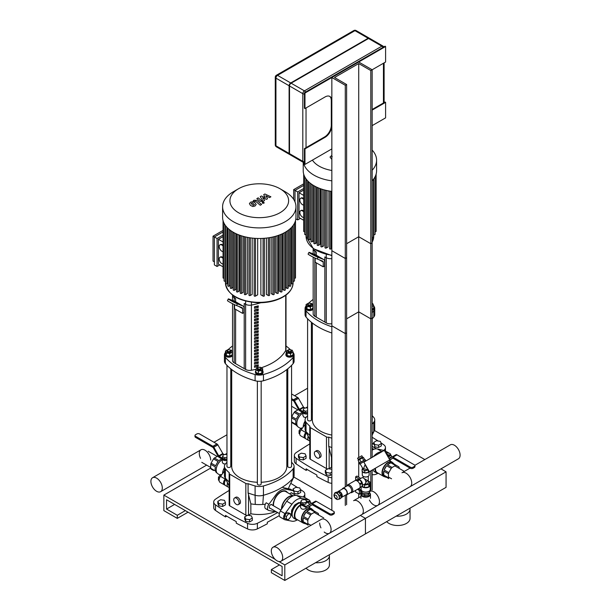 <?xml version="1.0" encoding="UTF-8"?>
<svg xmlns="http://www.w3.org/2000/svg" width="611" height="611" viewBox="0 0 611 611"><rect width="100%" height="100%" fill="white"/><g stroke="black" fill="none" stroke-linecap="round" stroke-linejoin="round"><path stroke-width="0.92" d="M386.687 521.626A12.35 7.133 0 0 0 400.579 525.315A12.35 7.133 0 0 0 410.042 518.38L410.042 509.07A12.35 7.133 0 0 0 409.95 508.199M396.18 516.15A12.35 7.133 0 0 0 410.042 509.07M293.822 477.038L331.842 498.981L293.822 477.038M278.899 561.524L284.802 564.931L365.439 518.38L365.439 533.899L446.068 487.349L446.068 471.829L365.439 518.38L360.322 515.432L365.439 518.38L365.439 533.899L284.802 580.45L271.368 572.69L271.368 569.589L282.114 575.791L282.114 566.481L166.543 499.76L166.543 509.07L177.297 515.279L177.297 518.38L163.855 510.62L163.855 495.101L275.118 559.34M446.068 471.829L440.959 468.874M424.836 459.571L374.459 430.48M312.343 409.378L311.396 409.928M287.781 423.56L286.826 424.11M306.058 568.177A12.35 7.133 0 0 0 319.95 571.865A12.35 7.133 0 0 0 329.413 564.931L329.413 555.62A12.35 7.133 0 0 0 329.321 554.75M315.551 562.7A12.35 7.133 0 0 0 329.413 555.62M231.714 455.928L230.767 456.478M210.734 468.041L163.855 495.101M284.802 564.931L284.802 580.45M279.426 564.931L271.368 569.589M174.609 504.411L166.543 509.07M185.362 510.62L177.297 515.279M188.051 512.171L177.297 518.38M381.058 442.929A250.334 144.532 0 0 1 383.7 444.732A7.599 4.392 180 0 1 385.465 447.542A7.599 4.392 180 0 1 383.662 450.376M378.156 441.02A250.334 144.532 0 0 0 372.152 437.27M309.785 443.892A428.028 247.119 0 0 0 296.182 452.598A7.599 4.392 180 0 0 294.342 455.462A7.599 4.392 180 0 0 296.106 458.273A250.334 144.532 0 0 0 328.176 476.786L328.176 482.377A250.334 144.532 180 0 1 316.872 476.588L316.872 475.037A250.334 144.532 180 0 1 306.119 468.836L306.119 470.386A250.334 144.532 180 0 1 296.106 463.856L296.106 458.273M331.842 477.749A7.599 4.392 180 0 1 328.176 476.786M294.342 455.462L294.342 461.045A7.599 4.392 0 0 0 296.106 463.856M328.176 482.377A7.599 4.392 0 0 0 331.842 483.332M307.425 469.63L306.119 470.386M300.421 489.48A250.334 144.532 0 0 1 303.071 491.282A7.599 4.392 180 0 1 304.828 494.093A7.599 4.392 180 0 1 303.033 496.926M297.526 487.57A250.334 144.532 0 0 0 290.737 483.347M229.148 490.442A428.028 247.119 0 0 0 215.546 499.149A7.599 4.392 180 0 0 213.713 502.013A7.599 4.392 180 0 0 215.477 504.823A250.334 144.532 0 0 0 247.547 523.337L247.547 528.927A250.334 144.532 180 0 1 236.236 523.146L236.236 521.595A250.334 144.532 180 0 1 225.49 515.386L225.49 516.937A250.334 144.532 180 0 1 215.477 510.406L215.477 504.823M247.547 528.927A7.599 4.392 0 0 0 257.368 528.882L257.368 523.299A7.599 4.392 180 0 1 247.547 523.337M257.368 523.299A428.028 247.119 0 0 0 277.646 512.56M213.713 502.013L213.713 507.596A7.599 4.392 0 0 0 215.477 510.406M279.258 515.684A428.028 247.119 180 0 1 267.305 522.245L267.305 523.795A428.028 247.119 180 0 1 257.368 528.882M226.796 516.18L225.49 516.937M319.744 456.31A3.803 2.192 60 0 1 318.957 458.051A3.803 2.192 60 0 1 315.154 455.859A3.803 2.192 60 0 1 315.154 451.468A3.803 2.192 60 0 1 318.087 452.484A3.803 2.192 60 0 1 319.744 456.31M315.154 451.468L316.498 450.689A3.803 2.192 60 0 1 319.431 451.712A3.803 2.192 60 0 1 321.088 455.531A3.803 2.192 60 0 1 320.301 457.272L318.957 458.051M310.335 459.258L310.335 427.601A1.902 1.1 180 0 1 309.785 426.829L309.785 458.487A1.902 1.1 0 0 0 310.335 459.258L326.465 468.568A1.902 1.1 0 0 0 327.786 468.889M328.657 468.774A1.902 1.1 0 0 0 329.153 468.568L331.483 467.224A28.511 16.459 0 0 0 331.842 467.285M310.335 427.601L326.465 436.911A1.902 1.1 180 0 0 328.726 437.102L328.726 446.412L331.483 457.295L331.483 467.224M328.726 437.102A64.613 37.309 0 0 0 331.842 438.209M372.152 424.042A64.613 37.309 0 0 0 373.772 422.254L373.772 431.565A64.613 37.309 180 0 1 372.152 433.352M372.214 415.709A64.613 37.309 0 0 1 373.772 417.435A9.501 5.484 180 0 1 374.742 419.841A9.501 5.484 180 0 1 373.772 422.254M312.343 411.47A64.613 37.309 0 0 0 311.396 412.219M307.593 415.709A64.613 37.309 0 0 0 306.035 417.435A9.501 5.484 180 0 0 305.065 419.841L305.065 429.159A9.501 5.484 0 0 0 305.439 430.671A9.501 5.484 0 0 0 306.035 431.565L306.035 422.254A9.501 5.484 180 0 1 305.065 419.841M309.785 426.829A1.902 1.1 180 0 1 310.014 426.302A64.613 37.309 180 0 1 306.035 422.254M309.785 435.399A64.613 37.309 180 0 1 306.035 431.565L309.785 439.645M331.842 447.519A64.613 37.309 180 0 1 328.787 446.435A64.613 37.309 180 0 1 328.726 446.412M372.152 435.047L373.772 431.565A9.501 5.484 0 0 0 374.367 430.671A9.501 5.484 0 0 0 374.742 429.159L374.742 419.841M239.115 502.861A3.803 2.192 60 0 1 238.328 504.602A3.803 2.192 60 0 1 234.525 502.41A3.803 2.192 60 0 1 234.525 498.018A3.803 2.192 60 0 1 237.458 499.034A3.803 2.192 60 0 1 239.115 502.861M234.525 498.018L235.869 497.247A3.803 2.192 60 0 1 238.802 498.263A3.803 2.192 60 0 1 240.459 502.089A3.803 2.192 60 0 1 239.672 503.831L238.328 504.602M229.705 505.809L229.705 474.159A1.902 1.1 180 0 1 229.148 473.38L229.148 505.037A1.902 1.1 0 0 0 229.705 505.809L245.836 515.119A1.902 1.1 0 0 0 247.157 515.44M248.028 515.325A1.902 1.1 0 0 0 248.524 515.119L250.854 513.775A28.511 16.459 0 0 0 275.095 511.743M229.705 474.159L245.836 483.469A1.902 1.1 180 0 0 248.089 483.652L248.089 492.962L250.854 503.846L250.854 513.775M248.089 483.652A64.613 37.309 0 0 0 255.1 485.951L255.1 495.261A9.501 5.484 0 0 0 263.44 495.261L263.44 485.951A9.501 5.484 180 0 1 255.1 485.951M263.44 485.951A64.613 37.309 0 0 0 293.143 468.805L293.143 478.115A64.613 37.309 180 0 1 263.44 495.261L262.753 504.457A28.511 16.459 180 0 1 255.253 504.419A28.511 16.459 180 0 1 250.854 503.846M291.577 462.26A64.613 37.309 0 0 1 293.143 463.986A9.501 5.484 180 0 1 294.105 466.399A9.501 5.484 180 0 1 293.143 468.805M287.781 458.769A64.613 37.309 0 0 0 286.826 458.021M231.714 458.021A64.613 37.309 0 0 0 230.767 458.769M226.964 462.26A64.613 37.309 0 0 0 225.398 463.986A9.501 5.484 180 0 0 224.436 466.399L224.436 475.709A9.501 5.484 0 0 0 224.802 477.222A9.501 5.484 0 0 0 225.398 478.115L225.398 468.805A9.501 5.484 180 0 1 224.436 466.399M229.148 473.38A1.902 1.1 180 0 1 229.385 472.853A64.613 37.309 180 0 1 225.398 468.805M229.148 481.957A64.613 37.309 180 0 1 225.398 478.115L228.911 485.692L224.802 477.222M265.357 504.197A28.511 16.459 180 0 1 262.753 504.457M255.253 504.419L255.1 495.261A64.613 37.309 180 0 1 248.158 492.985A64.613 37.309 180 0 1 248.089 492.962M288.3 488.701L293.143 478.115A9.501 5.484 0 0 0 293.738 477.222A9.501 5.484 0 0 0 294.105 475.709L294.105 466.399M313.168 308.99A3.803 2.192 180 0 1 309.006 310.602A3.803 2.192 180 0 1 305.691 308.425L305.691 307.654A3.803 2.192 180 0 1 306.103 306.661M308.303 303.568A1.902 1.1 0 0 0 308.15 303.652A1.902 1.1 0 0 0 307.593 304.423A1.902 1.1 0 0 0 309.494 305.523A1.902 1.1 0 0 0 311.396 304.423A1.902 1.1 0 0 0 310.839 303.652L310.571 303.491A1.52 0.878 180 0 1 310.571 304.736A1.52 0.878 180 0 1 308.418 304.736A1.52 0.878 180 0 1 308.418 303.491A1.52 0.878 180 0 1 310.571 303.491L310.839 303.652A1.902 1.1 0 0 0 310.686 303.568M311.396 304.423L311.396 305.042A1.902 1.1 180 0 1 309.494 306.142A1.902 1.1 180 0 1 307.593 305.042L307.593 304.423M310.205 303.339L311.977 303.614L312.885 305.569L312.885 308.173L310.403 309.609L307.012 309.082L306.103 307.127L306.103 304.522L308.586 303.087L309.556 303.239M312.885 305.569L310.403 307.005L307.012 306.478L306.103 304.522M310.403 309.609L310.403 307.005M307.012 309.082L307.012 306.478M312.885 306.661A3.803 2.192 180 0 1 313.168 307.096M313.168 308.211A3.803 2.192 180 0 1 309.006 309.83A3.803 2.192 180 0 1 305.691 307.654M307.593 318.774L307.593 419.841A1.902 1.1 0 0 0 308.15 420.62A1.902 1.1 0 0 0 310.22 420.857A1.902 1.1 0 0 0 311.396 419.841L311.396 322.257M372.152 304.69A1.902 1.1 0 0 0 372.214 304.423A1.902 1.1 0 0 0 372.152 304.163M372.214 304.423L372.214 305.042A1.902 1.1 180 0 1 372.152 305.309M372.152 309.067L373.703 308.173L373.703 305.569L372.152 306.462M372.152 303.514L372.794 303.614L373.703 305.569M373.703 306.661A3.803 2.192 180 0 1 374.115 307.654L374.115 308.425A3.803 2.192 180 0 1 372.152 310.35M374.115 307.654A3.803 2.192 180 0 1 372.152 309.571M372.152 420.108A1.902 1.1 0 0 0 372.214 419.841L372.214 318.774M331.842 435.055A27.556 15.909 180 0 1 320.416 431.091A27.556 15.909 180 0 1 312.343 419.841L312.343 323.013M262.661 370.77A3.803 2.192 180 0 1 263.074 371.763L263.074 372.534A3.803 2.192 180 0 1 259.27 374.734A3.803 2.192 180 0 1 255.467 372.534L255.467 371.763A3.803 2.192 180 0 1 255.879 370.77M258.079 367.677A1.902 1.1 0 0 0 257.926 367.753L258.193 367.601A1.52 0.878 180 0 1 260.347 367.601A1.52 0.878 180 0 1 260.347 368.845A1.52 0.878 180 0 1 258.193 368.845A1.52 0.878 180 0 1 258.193 367.601L257.926 367.753A1.902 1.1 0 0 0 257.368 368.532A1.902 1.1 0 0 0 259.27 369.632A1.902 1.1 0 0 0 261.172 368.532A1.902 1.1 0 0 0 260.614 367.753A1.902 1.1 0 0 0 260.469 367.677M261.172 368.532L261.172 369.151A1.902 1.1 180 0 1 259.27 370.251A1.902 1.1 180 0 1 257.368 369.151L257.368 368.532M259.209 367.348L260.179 367.196L262.661 368.632L262.661 371.236L261.752 373.191L258.361 373.718L258.361 371.114L255.879 369.678L256.788 367.723L258.568 367.448M258.361 373.718L255.879 372.282L255.879 369.678M262.661 368.632L261.752 370.587L258.361 371.114M261.752 373.191L261.752 370.587M263.074 371.763A3.803 2.192 180 0 1 259.27 373.955A3.803 2.192 180 0 1 255.467 371.763M257.368 381.188L257.368 483.95A1.902 1.1 0 0 0 257.926 484.729A1.902 1.1 0 0 0 259.996 484.966A1.902 1.1 0 0 0 261.172 483.95L261.172 381.188M232.539 355.541A3.803 2.192 180 0 1 228.377 357.16A3.803 2.192 180 0 1 225.062 354.983L225.062 354.204A3.803 2.192 180 0 1 225.474 353.211M227.666 350.126A1.902 1.1 0 0 0 227.521 350.202A1.902 1.1 0 0 0 226.964 350.974A1.902 1.1 0 0 0 228.865 352.073A1.902 1.1 0 0 0 230.767 350.974A1.902 1.1 0 0 0 230.21 350.202L229.942 350.042A1.52 0.878 180 0 1 229.942 351.287A1.52 0.878 180 0 1 227.788 351.287A1.52 0.878 180 0 1 227.788 350.042A1.52 0.878 180 0 1 229.942 350.042L230.21 350.202A1.902 1.1 0 0 0 230.057 350.126M230.767 350.974L230.767 351.6A1.902 1.1 180 0 1 228.865 352.692A1.902 1.1 180 0 1 226.964 351.6L226.964 350.974M229.568 349.889L231.348 350.164L232.256 352.119L232.256 354.731L229.774 356.16L226.383 355.64L225.474 353.677L225.474 351.073L227.956 349.637L228.926 349.79M232.256 352.119L229.774 353.555L226.383 353.028L225.474 351.073M229.774 356.16L229.774 353.555M226.383 355.64L226.383 353.028M232.256 353.211A3.803 2.192 180 0 1 232.539 353.647M232.539 354.762A3.803 2.192 180 0 1 228.377 356.381A3.803 2.192 180 0 1 225.062 354.204M226.964 365.325L226.964 466.399A1.902 1.1 0 0 0 227.521 467.171A1.902 1.1 0 0 0 229.591 467.407A1.902 1.1 0 0 0 230.767 466.399L230.767 368.815M288.606 351.287A1.52 0.878 180 0 1 288.606 350.042A1.52 0.878 180 0 1 290.752 350.042A1.52 0.878 180 0 1 290.752 351.287A1.52 0.878 180 0 1 288.606 351.287M288.484 350.126A1.902 1.1 0 0 0 288.339 350.202A1.902 1.1 0 0 0 287.781 350.974A1.902 1.1 0 0 0 288.339 351.753A1.902 1.1 0 0 0 290.408 351.989A1.902 1.1 0 0 0 291.577 350.974A1.902 1.1 0 0 0 291.027 350.202A1.902 1.1 0 0 0 290.874 350.126M291.577 350.974L291.577 351.6A1.902 1.1 180 0 1 290.408 352.608A1.902 1.1 180 0 1 288.339 352.371A1.902 1.1 180 0 1 287.781 351.6L287.781 350.974M290.592 353.555L290.592 356.16L293.074 354.731L293.074 352.119L290.592 353.555L287.193 353.028L286.284 351.073L288.774 349.637L289.736 349.79M290.592 356.16L287.193 355.64L287.193 353.028M287.193 355.64L286.284 353.677L286.284 351.073M290.385 349.889L292.165 350.164L293.074 352.119M293.074 353.211A3.803 2.192 180 0 1 293.479 354.204L293.479 354.983A3.803 2.192 180 0 1 291.134 357.007A3.803 2.192 180 0 1 286.994 356.534A3.803 2.192 180 0 1 285.879 354.983L285.879 354.204A3.803 2.192 180 0 1 286.284 353.211M293.479 354.204A3.803 2.192 180 0 1 291.134 356.228A3.803 2.192 180 0 1 286.994 355.755A3.803 2.192 180 0 1 285.879 354.204M287.781 368.815L287.781 466.399A1.902 1.1 0 0 0 288.339 467.171A1.902 1.1 0 0 0 290.408 467.407A1.902 1.1 0 0 0 291.577 466.399L291.577 365.325M257.368 482.27A27.556 15.909 180 0 1 239.787 477.649A27.556 15.909 180 0 1 231.714 466.399L231.714 369.563M286.826 369.563L286.826 466.399A27.556 15.909 180 0 1 261.172 482.27M326.259 254.527L326.259 257.727L324.853 256.91L324.853 322.081L324.853 256.91L326.259 257.727A5.705 3.292 0 0 0 331.842 258.568A5.705 3.292 0 0 1 326.259 257.727L326.259 322.898A5.705 3.292 0 0 0 331.842 323.738M314.841 249.7L314.841 251.129A5.705 3.292 0 0 1 313.168 248.799L313.168 248.532A5.705 3.292 0 0 0 313.168 248.799A5.705 3.292 0 0 0 314.841 251.129L316.254 251.946L316.254 255.207L316.254 251.946L314.841 251.129L314.841 254.543M313.168 257.124L313.168 313.978A5.705 3.292 0 0 0 314.841 316.307L316.254 317.117L316.254 262.806L316.254 317.117L326.259 322.898M305.065 308.425L305.065 314.634A9.501 5.484 0 0 0 306.035 317.04L306.035 310.839A9.501 5.484 180 0 1 305.065 308.425A9.501 5.484 180 0 1 306.035 306.019A64.613 37.309 0 0 1 306.103 305.935M331.842 332.995A64.613 37.309 180 0 1 306.035 317.04M306.035 310.839A64.613 37.309 0 0 0 331.842 326.786M373.772 317.04A9.501 5.484 0 0 0 374.742 314.634L374.742 308.425A9.501 5.484 180 0 1 373.772 310.839L373.772 317.04A64.613 37.309 180 0 1 372.152 318.835M372.152 312.626A64.613 37.309 0 0 0 373.772 310.839M373.703 305.935A64.613 37.309 0 0 1 373.772 306.019A9.501 5.484 180 0 1 374.742 308.425M313.168 299.428A64.613 37.309 0 0 0 308.769 303.117M318.621 257.147L311.495 253.68L318.621 257.147M322.761 261.172L317.201 258.995L318.064 257.307L323.624 259.484A3.803 2.192 -60 0 1 323.792 259.568A3.803 2.192 -60 0 1 324.586 261.302L324.586 266.068L323.242 266.839L323.242 262.081A1.902 1.1 120 0 0 322.845 261.21A1.902 1.1 120 0 0 322.761 261.172M318.064 257.307A5.705 0.405 -152.9 0 1 312.313 254.535A5.705 0.405 -152.9 0 1 308.952 252.381L308.089 254.069A5.705 0.405 27.1 0 0 311.45 256.223A5.705 0.405 27.1 0 0 317.201 258.995M308.952 252.381A5.705 0.405 -152.9 0 1 309.998 252.649L315.559 254.825L323.624 259.484M315.177 258.102L315.177 262.188L323.242 266.839M245.63 301.078L245.63 304.278L244.217 303.461L244.217 368.639L244.217 303.461L245.63 304.278A5.705 3.292 0 0 0 251.411 305.08A53.21 30.726 0 0 0 260.805 302.735A53.21 30.726 0 0 1 251.411 305.08L251.411 370.258A53.21 30.726 0 0 0 256.078 369.243M232.554 295.098A5.705 3.292 0 0 0 232.539 295.357A5.705 3.292 0 0 0 234.212 297.679L235.617 298.496L235.617 301.758L235.617 298.496L234.212 297.679L234.212 301.101M232.539 303.675L232.539 360.528A5.705 3.292 0 0 0 234.212 362.858L235.617 363.667L235.617 309.357L235.617 363.667L245.63 369.449A5.705 3.292 0 0 0 251.411 370.258M224.436 354.983L224.436 361.185A9.501 5.484 0 0 0 225.398 363.598L225.398 357.389A9.501 5.484 180 0 1 224.436 354.983A9.501 5.484 180 0 1 225.398 352.57A64.613 37.309 0 0 1 225.474 352.486M225.398 357.389A64.613 37.309 0 0 0 255.1 374.535L255.1 380.745A64.613 37.309 180 0 1 225.398 363.598M293.143 363.598A9.501 5.484 0 0 0 294.105 361.185L294.105 354.983A9.501 5.484 180 0 1 293.143 357.389L293.143 363.598A64.613 37.309 180 0 1 263.44 380.745L263.44 374.535A9.501 5.484 180 0 1 255.1 374.535M255.1 380.745A9.501 5.484 0 0 0 263.44 380.745M263.44 374.535A64.613 37.309 0 0 0 293.143 357.389M293.074 352.486A64.613 37.309 0 0 1 293.143 352.57A9.501 5.484 180 0 1 294.105 354.983M290.676 349.935A64.613 37.309 0 0 0 286.001 345.979M232.539 345.979A64.613 37.309 0 0 0 228.14 349.668M237.985 303.698L230.859 300.23L237.985 303.698M242.124 307.723L236.564 305.546L237.427 303.858L242.995 306.035A3.803 2.192 -60 0 1 243.163 306.119A3.803 2.192 -60 0 1 243.949 307.86L243.949 312.618L242.605 313.39L242.605 308.631A1.902 1.1 120 0 0 242.216 307.761A1.902 1.1 120 0 0 242.124 307.723M237.427 303.858A5.705 0.405 -152.9 0 1 231.684 301.086A5.705 0.405 -152.9 0 1 228.323 298.932L227.46 300.62A5.705 0.405 27.1 0 0 230.821 302.773A5.705 0.405 27.1 0 0 236.564 305.546M228.323 298.932A5.705 0.405 -152.9 0 1 229.369 299.199L234.93 301.376L242.995 306.035M234.548 304.66L234.548 308.738L242.605 313.39M232.539 295.082L232.539 295.357A5.705 3.292 0 0 0 234.212 297.679L234.212 296.251M254.52 367.287L254.52 365.737A53.21 30.726 0 0 0 258.254 364.79L258.254 366.34A53.21 30.726 180 0 1 254.52 367.287M254.52 366.104A51.316 29.626 0 0 0 256.834 365.523L256.834 365.172M256.834 365.523L258.254 366.34M254.52 364.187L254.52 362.629A53.21 30.726 0 0 0 258.254 361.689L258.254 363.24A53.21 30.726 180 0 1 254.52 364.187M254.52 363.003A51.316 29.626 0 0 0 256.834 362.415L256.834 362.071M256.834 362.415L258.254 363.24M254.52 361.078L254.52 359.528A53.21 30.726 0 0 0 258.254 358.581L258.254 360.139A53.21 30.726 180 0 1 254.52 361.078M254.52 359.902A51.316 29.626 0 0 0 256.834 359.314L256.834 358.97M256.834 359.314L258.254 360.139M254.52 357.977L254.52 356.427A53.21 30.726 0 0 0 258.254 355.48L258.254 357.03A53.21 30.726 180 0 1 254.52 357.977M254.52 356.793A51.316 29.626 0 0 0 256.834 356.213L256.834 355.862M256.834 356.213L258.254 357.03M254.52 354.876L254.52 353.318A53.21 30.726 0 0 0 258.254 352.379L258.254 353.929A53.21 30.726 180 0 1 254.52 354.876M254.52 353.693A51.316 29.626 0 0 0 256.834 353.105L256.834 352.761M256.834 353.105L258.254 353.929M254.52 351.768L254.52 350.218A53.21 30.726 0 0 0 258.254 349.271L258.254 350.829A53.21 30.726 180 0 1 254.52 351.768M254.52 350.584A51.316 29.626 0 0 0 256.834 350.004L256.834 349.66M256.834 350.004L258.254 350.829M254.52 348.667L254.52 347.117A53.21 30.726 0 0 0 258.254 346.17L258.254 347.72A53.21 30.726 180 0 1 254.52 348.667M254.52 347.483A51.316 29.626 0 0 0 256.834 346.895L256.834 346.552M256.834 346.895L258.254 347.72M254.52 345.566L254.52 344.008A53.21 30.726 0 0 0 258.254 343.069L258.254 344.619A53.21 30.726 180 0 1 254.52 345.566M254.52 344.383A51.316 29.626 0 0 0 256.834 343.794L256.834 343.451M256.834 343.794L258.254 344.619M254.52 342.458L254.52 340.907A53.21 30.726 0 0 0 258.254 339.96L258.254 341.518A53.21 30.726 180 0 1 254.52 342.458M254.52 341.274A51.316 29.626 0 0 0 256.834 340.694L256.834 340.35M256.834 340.694L258.254 341.518M254.52 339.357L254.52 337.807A53.21 30.726 0 0 0 258.254 336.86L258.254 338.41A53.21 30.726 180 0 1 254.52 339.357M254.52 338.173A51.316 29.626 0 0 0 256.834 337.585L256.834 337.241M256.834 337.585L258.254 338.41M254.52 336.249L254.52 334.698A53.21 30.726 0 0 0 258.254 333.759L258.254 335.309A53.21 30.726 180 0 1 254.52 336.249M254.52 335.072A51.316 29.626 0 0 0 256.834 334.484L256.834 334.141M256.834 334.484L258.254 335.309M254.52 333.148L254.52 331.597A53.21 30.726 0 0 0 258.254 330.65L258.254 332.201A53.21 30.726 180 0 1 254.52 333.148M254.52 331.964A51.316 29.626 0 0 0 256.834 331.383L256.834 331.04M256.834 331.383L258.254 332.201M254.52 330.047L254.52 328.497A53.21 30.726 0 0 0 258.254 327.549L258.254 329.1A53.21 30.726 180 0 1 254.52 330.047M254.52 328.863A51.316 29.626 0 0 0 256.834 328.275L256.834 327.931M256.834 328.275L258.254 329.1M254.52 326.938L254.52 325.388A53.21 30.726 0 0 0 258.254 324.449L258.254 325.999A53.21 30.726 180 0 1 254.52 326.938M254.52 325.762A51.316 29.626 0 0 0 256.834 325.174L256.834 324.831M256.834 325.174L258.254 325.999M254.52 323.838L254.52 322.287A53.21 30.726 0 0 0 258.254 321.34L258.254 322.891A53.21 30.726 180 0 1 254.52 323.838M254.52 322.654A51.316 29.626 0 0 0 256.834 322.073L256.834 321.722M256.834 322.073L258.254 322.891M254.52 320.737L254.52 319.186A53.21 30.726 0 0 0 258.254 318.239L258.254 319.79A53.21 30.726 180 0 1 254.52 320.737M254.52 319.553A51.316 29.626 0 0 0 256.834 318.965L256.834 318.621M256.834 318.965L258.254 319.79M254.52 317.628L254.52 316.078A53.21 30.726 0 0 0 258.254 315.139L258.254 316.689A53.21 30.726 180 0 1 254.52 317.628M254.52 316.452A51.316 29.626 0 0 0 256.834 315.864L256.834 315.52M256.834 315.864L258.254 316.689M254.52 314.528L254.52 312.977A53.21 30.726 0 0 0 258.254 312.03L258.254 313.58A53.21 30.726 180 0 1 254.52 314.528M254.52 313.344A51.316 29.626 0 0 0 256.834 312.763L256.834 312.412M256.834 312.763L258.254 313.58M254.52 311.427L254.52 309.869A53.21 30.726 0 0 0 258.254 308.929L258.254 310.48A53.21 30.726 180 0 1 254.52 311.427M254.52 310.243A51.316 29.626 0 0 0 256.834 309.655L256.834 309.311M256.834 309.655L258.254 310.48M254.52 308.318L254.52 306.768A53.21 30.726 0 0 0 258.254 305.821L258.254 307.379A53.21 30.726 180 0 1 254.52 308.318M254.52 307.142A51.316 29.626 0 0 0 256.834 306.554L256.834 306.21M256.834 306.554L258.254 307.379M245.63 369.449L245.63 304.278A5.705 3.292 0 0 0 251.411 305.08L251.411 302.216M261.195 367.784A53.21 30.726 0 0 0 285.727 350.439A5.705 3.292 0 0 0 286.001 349.431L286.001 295.082M303.675 205.059A3.803 2.192 60 0 1 300.329 202.104A3.803 2.192 60 0 1 300.627 198.3A3.803 2.192 60 0 1 303.675 199.446M300.627 198.3L301.17 197.987A3.803 2.192 60 0 1 303.675 198.606M303.675 217.485A3.803 2.192 60 0 1 300.329 214.537A3.803 2.192 60 0 1 300.627 210.726A3.803 2.192 60 0 1 303.675 211.872M300.627 210.726L301.17 210.421A3.803 2.192 60 0 1 303.675 211.039M295.006 201.943L295.006 190.411L297.694 191.961L297.694 219.922L295.854 218.86M303.675 195.413L299.039 192.74L299.039 217.592L303.675 220.273M293.662 199.362L293.662 189.631L295.006 190.411L303.675 185.4M299.039 192.74L303.675 190.059M293.662 189.631L303.675 183.85M303.675 188.509L297.694 191.961M297.694 219.922L300.383 218.371M327.992 190.785L327.992 247.043L326.305 248.013A0.764 0.435 180 0 1 325.006 247.707L325.006 190.105M323.723 189.761L323.723 245.912L322.18 246.798A0.764 0.435 180 0 1 320.882 246.493L320.882 188.86M319.912 188.509L319.912 244.515L318.484 245.339A0.764 0.435 180 0 1 317.185 245.034L317.185 187.378M316.529 187.073L316.529 242.88L315.177 243.659A0.764 0.435 0 0 1 313.878 243.346L313.878 185.683M313.55 185.484L313.55 241.001L312.259 241.75A0.764 0.435 0 0 1 310.961 241.437L310.961 183.766M331.842 248.41L330.902 248.952A0.764 0.435 180 0 1 329.612 248.639L329.612 191.083M376.124 174.082L376.124 231.264A0.764 0.435 180 0 1 375.093 231.676M375.093 176.724L375.093 234.265A0.764 0.435 180 0 1 373.802 234.578L373.474 234.387M373.474 179.283L373.474 236.923A0.764 0.435 180 0 1 372.175 237.236L372.152 237.221M303.675 174.082L303.675 231.264A0.764 0.435 0 0 0 304.706 231.676M304.706 176.724L304.706 234.265A0.764 0.435 0 0 0 306.004 234.578L306.332 234.387M306.332 179.283L306.332 236.923A0.764 0.435 0 0 0 307.631 237.236L308.433 236.77M308.433 181.635L308.433 239.306A0.764 0.435 0 0 0 309.731 239.611L310.961 238.909M372.152 150.085A36.683 21.179 180 0 1 376.582 160.174L376.582 170.759A36.683 21.179 180 0 1 372.152 180.841M331.842 191.411A36.683 21.179 180 0 1 303.224 170.759L303.224 162.327M331.842 170.469A29.343 16.94 180 0 1 312.42 160.12M376.582 160.174A36.683 21.179 180 0 1 372.152 170.255M331.842 180.833A36.683 21.179 180 0 1 303.438 162.442M223.046 251.61A3.803 2.192 60 0 1 219.7 248.662A3.803 2.192 60 0 1 219.998 244.851A3.803 2.192 60 0 1 223.046 245.996M219.998 244.851L220.533 244.537A3.803 2.192 60 0 1 223.046 245.164M223.046 264.044A3.803 2.192 60 0 1 219.7 261.088A3.803 2.192 60 0 1 219.998 257.277A3.803 2.192 60 0 1 223.046 258.43M219.998 257.277L220.533 256.971A3.803 2.192 60 0 1 223.046 257.59M217.058 238.511L217.058 266.472L214.369 264.922L214.369 236.961L217.058 238.511L223.046 235.059M223.046 241.971L218.402 239.291L218.402 264.151L223.046 266.831M214.369 261.821L213.033 261.042L213.033 236.182L214.369 236.961L223.046 231.951M218.402 239.291L223.046 236.61M213.033 236.182L223.046 230.4M217.058 266.472L219.746 264.922M288.216 230.316L288.216 287.995A0.764 0.435 180 0 1 286.918 288.3L285.627 287.56L285.627 232.035M284 232.951L284 290.21L282.649 289.431L282.649 233.623M280.693 234.494L280.693 291.898L279.265 291.065L279.265 235.067M276.997 235.846L276.997 293.356L275.454 292.463L275.454 236.312M272.873 236.976L272.873 294.571L271.185 293.593L271.185 237.335M268.267 237.839L268.267 295.503L266.373 294.41L266.373 238.084M263.074 238.374L263.074 296.098L260.866 294.823L260.866 238.466M257.682 238.466L257.682 294.823L255.467 296.098A0.764 0.435 180 0 1 254.168 295.785L254.168 238.282M252.167 238.084L252.167 294.41L250.273 295.503A0.764 0.435 180 0 1 248.975 295.189L248.975 237.633M247.356 237.335L247.356 293.593L245.668 294.571A0.764 0.435 180 0 1 244.369 294.258L244.369 236.656M243.086 236.312L243.086 292.463L241.551 293.356A0.764 0.435 180 0 1 240.253 293.043L240.253 235.418M239.283 235.067L239.283 291.065L237.847 291.898A0.764 0.435 180 0 1 236.549 291.584L236.549 233.937M235.892 233.623L235.892 289.431L234.548 290.21A0.764 0.435 0 0 1 233.249 289.897L233.249 232.233M232.913 232.035L232.913 287.56L231.622 288.3A0.764 0.435 0 0 1 230.324 287.995L230.324 230.316M295.495 220.632L295.495 277.822A0.764 0.435 180 0 1 294.464 278.226M294.464 223.275L294.464 280.816A0.764 0.435 180 0 1 293.165 281.129L292.845 280.938M292.845 225.841L292.845 283.473A0.764 0.435 180 0 1 291.546 283.787L290.744 283.321M290.744 228.186L290.744 285.856A0.764 0.435 180 0 1 289.446 286.169L288.216 285.459M223.046 220.632L223.046 277.822A0.764 0.435 0 0 0 224.077 278.226M224.077 223.275L224.077 280.816A0.764 0.435 0 0 0 225.375 281.129L225.696 280.938M225.696 225.841L225.696 283.473A0.764 0.435 0 0 0 226.994 283.787L227.804 283.321M227.804 228.186L227.804 285.856A0.764 0.435 0 0 0 229.102 286.169L230.324 285.459M263.074 296.098A0.764 0.435 0 0 0 264.372 295.785L264.372 238.282M268.267 295.503A0.764 0.435 0 0 0 269.566 295.189L269.566 237.633M272.873 294.571A0.764 0.435 0 0 0 274.171 294.258L274.171 236.656M276.997 293.356A0.764 0.435 0 0 0 278.295 293.043L278.295 235.418M280.693 291.898A0.764 0.435 0 0 0 281.992 291.584L281.992 233.937M284 290.21A0.764 0.435 0 0 0 285.299 289.897L285.299 232.233M285.207 191.755L280.021 188.753L285.207 191.747A36.683 21.179 180 0 1 285.207 191.755A36.683 21.179 180 0 1 295.953 206.724L295.953 217.31A36.683 21.179 180 0 1 259.27 238.489A36.683 21.179 180 0 1 222.595 217.31L222.595 206.724A36.683 21.179 180 0 1 233.333 191.755L238.519 188.753A29.343 16.94 180 0 1 280.021 188.753L280.021 188.753A29.343 16.94 180 0 1 280.021 212.712A29.343 16.94 180 0 1 238.519 212.712A29.343 16.94 180 0 1 238.519 188.753M295.953 206.724A36.683 21.179 180 0 1 259.27 227.903A36.683 21.179 180 0 1 222.595 206.724M210.68 460.068A8.058 4.651 -120 0 0 207.16 451.957A8.058 4.651 -120 0 0 200.95 449.795A8.058 4.651 -120 0 0 200.538 458.326M287.781 405.391A8.058 4.651 -120 0 0 286.826 404.497M162.297 487.998A8.058 4.651 -120 0 0 158.784 479.887A8.058 4.651 -120 0 0 152.574 477.726A8.058 4.651 -120 0 0 152.574 487.036A8.058 4.651 -120 0 0 160.632 491.687A8.058 4.651 -120 0 0 162.297 487.998M306.539 432.901L306.516 432.932A4.56 2.635 120 0 0 306.042 438.927L308.731 440.478A4.56 2.635 -60 0 1 308.204 436.307M309.785 440.768L309.204 440.653A4.56 2.635 -60 0 1 308.731 440.478M225.91 479.452L225.887 479.482A4.56 2.635 120 0 0 225.413 485.478L228.102 487.028A4.56 2.635 -60 0 1 227.575 482.858M229.148 487.326L228.575 487.204A4.56 2.635 -60 0 1 228.102 487.028M305.706 438.667L300.665 435.819A4.56 2.635 -60 0 1 301.139 429.831L305.065 424.5M305.805 438.69C303.583 437.507 303.583 435.452 305.805 432.519L306.164 432.137M307.593 412.425L305.347 412.776L305.347 411.226L303.178 409.966L303.973 408.255L306.943 407.797L307.593 408.171M305.347 412.776L303.178 411.524L303.178 409.966M307.593 410.875L305.347 411.226M304.935 413.777L299.611 410.699A1.52 0.878 60 0 1 298.84 409.889L293.922 401.244A0.764 0.435 -120 0 0 293.532 400.831L293.708 399.846A1.52 0.878 60 0 1 294.471 400.663L299.398 409.309A0.764 0.435 -120 0 0 299.78 409.714L304.935 412.692L304.935 413.777A1.902 1.1 180 0 0 307.593 413.792A3.231 1.864 180 0 1 307.509 413.838M305.332 413.953A3.231 1.864 180 0 1 303.858 413.464A3.231 1.864 180 0 1 303.056 412.692M298.657 409.561L295.014 411.432A7.981 4.605 120 0 0 294.151 412.349L291.722 416.565A7.981 4.605 120 0 0 291.577 416.977M302.422 412.326A7.981 4.605 -60 0 0 301.391 412.815A7.981 4.605 -60 0 0 299.665 414.121L295.014 411.432M294.151 412.349L298.802 415.029A7.981 4.605 -60 0 0 296.373 419.245L291.722 416.565M291.577 417.893L296.014 420.452A7.981 4.605 -60 0 0 296.014 424.424L291.577 421.865M297.572 426.348L297.397 426.249A7.981 4.605 -60 0 1 296.373 425.21L294.151 423.935M296.373 425.21L291.722 422.529A7.981 4.605 120 0 1 291.577 422.27M306.012 417.458L303.858 417.168L302.911 415.579L302.911 412.608M303.148 427.104A8.821 5.094 -60 0 1 305.065 421.216M303.14 427.112A8.63 4.98 -60 0 1 305.065 421.124M300.788 428.555L298.535 427.257A8.287 4.781 -60 0 1 296.816 423.461A8.287 4.781 -60 0 1 302.674 413.311A8.287 4.781 -60 0 1 302.911 413.181M296.816 423.385A8.096 4.674 -60 0 1 296.816 423.308A8.096 4.674 -60 0 1 302.544 413.387L302.544 413.387A8.096 4.674 -60 0 1 302.613 413.349M291.577 398.616L293.532 399.747L297.565 397.417L293.532 399.747L293.532 400.831L291.577 399.701M305.034 408.095L303.812 407.384A0.764 0.435 60 0 1 303.423 406.979L298.504 398.334A1.52 0.878 -120 0 0 297.733 397.517L291.577 393.965M307.593 412.708A1.902 1.1 180 0 1 304.935 412.692M286.826 395.875L287.781 396.424M287.781 397.509L286.826 396.959M287.781 391.766L286.826 391.223M299.726 433.925L299.077 433.55L299.077 430.686L301.223 428.013L302.109 428.517M299.077 430.686L300.261 431.366M301.223 428.013L302.399 428.112M225.077 485.218L220.036 482.369A4.56 2.635 -60 0 1 220.51 476.381L224.436 471.05M225.176 485.241C222.946 484.065 222.946 482.003 225.176 479.07L225.535 478.688M226.964 458.983L224.718 459.327L224.718 457.776L222.549 456.524L223.343 454.805L226.307 454.347L226.964 454.729M224.718 459.327L222.549 458.074L222.549 456.524M226.964 457.425L224.718 457.776M224.306 460.327L218.975 457.257A1.52 0.878 60 0 1 218.211 456.44L213.285 447.794A0.764 0.435 -120 0 0 212.903 447.382L213.071 446.397A1.52 0.878 60 0 1 213.842 447.214L218.761 455.859A0.764 0.435 -120 0 0 219.15 456.264L224.306 459.243L224.306 460.327A1.902 1.1 180 0 0 226.964 460.343A3.231 1.864 180 0 1 226.872 460.388M224.703 460.503A3.231 1.864 180 0 1 223.229 460.022A3.231 1.864 180 0 1 222.419 459.243M218.028 456.112L214.385 457.99A7.981 4.605 120 0 0 213.522 458.899L211.085 463.115A7.981 4.605 120 0 0 210.734 464.314L210.734 468.293A7.981 4.605 120 0 0 211.085 469.08L213.522 470.485M221.793 458.876A7.981 4.605 -60 0 0 220.754 459.365A7.981 4.605 -60 0 0 219.036 460.671L214.385 457.99M213.522 458.899L218.173 461.58A7.981 4.605 -60 0 0 215.736 465.796L211.085 463.115M210.734 464.314L215.377 467.003A7.981 4.605 -60 0 0 215.377 470.974L210.734 468.293M216.943 472.899L216.768 472.799A7.981 4.605 -60 0 1 215.736 471.768M225.375 464.016L223.229 463.718L222.282 462.13L222.282 459.159M222.511 473.655A8.821 5.094 -60 0 1 224.436 467.766M222.511 473.662A8.63 4.98 -60 0 1 224.436 467.682M220.159 475.106L217.906 473.808A8.287 4.781 -60 0 1 216.187 470.012A8.287 4.781 -60 0 1 222.045 459.862A8.287 4.781 -60 0 1 222.282 459.732M216.187 469.935A8.096 4.674 -60 0 1 216.187 469.859A8.096 4.674 -60 0 1 221.915 459.938L221.915 459.938A8.096 4.674 -60 0 1 221.976 459.9M212.903 446.297L216.936 443.968L212.903 446.297L212.903 447.382L195.543 437.361L195.543 436.277L212.903 446.297M224.397 454.645L223.175 453.935A0.764 0.435 60 0 1 222.794 453.53L217.875 444.884A1.52 0.878 -120 0 0 217.104 444.067L199.576 433.947A1.902 1.1 180 0 0 196.887 433.947L195.543 434.727A1.902 1.1 180 0 0 194.985 435.498A1.902 1.1 180 0 0 195.543 436.277M226.964 459.258A1.902 1.1 180 0 1 224.306 459.243M194.985 435.498L194.985 436.59A1.902 1.1 0 0 0 195.543 437.361M219.097 480.483L218.448 480.101L218.448 477.237L220.594 474.564L221.472 475.068M218.448 477.237L219.624 477.917M220.594 474.564L221.77 474.671M373.741 449.36A10.265 5.927 120 0 0 372.152 449.215M373.596 449.413A10.265 5.927 120 0 0 372.152 449.398M390.834 455.416A4.56 2.635 120 0 0 389.887 453.522L384.403 450.559M389.887 453.522A4.56 2.635 120 0 0 389.413 453.347L384.754 450.651L377.293 448.932A12.541 7.24 120 0 0 372.152 450.147M372.152 474.564L372.565 474.648A12.541 7.24 120 0 0 377.758 473.395M389.413 453.347L385.556 452.56M381.692 451.85A12.541 7.24 120 0 0 373.374 456.646M386.091 453.492L387.382 454.24L387 455.058M387.382 455.722L387.382 454.24M387.45 464.795L390.887 462.81A7.981 4.605 120 0 0 389.169 463.497A7.981 4.605 120 0 0 387.45 464.795L392.094 467.484L395.538 465.498A7.981 4.605 -60 0 1 396.402 465.414L398.838 466.819A7.981 4.605 -60 0 1 399.197 467.606L399.197 468.408M390.887 462.81L395.538 465.498M394.187 464.131A7.981 4.605 120 0 0 393.163 463.1A7.981 4.605 120 0 0 391.75 462.726L396.402 465.414M386.587 477.298L384.151 475.893A7.981 4.605 120 0 0 385.174 476.924A7.981 4.605 120 0 0 386.587 477.298L388.802 478.581A7.981 4.605 -60 0 1 388.443 477.787L388.443 473.815A7.981 4.605 -60 0 1 388.802 472.608L391.231 468.393A7.981 4.605 -60 0 1 392.094 467.484M384.151 475.893L388.802 478.581M383.792 471.127A7.981 4.605 120 0 0 383.792 475.106L383.792 471.127L388.443 473.815M383.792 475.106L388.443 477.787M386.587 465.712A7.981 4.605 120 0 0 384.151 469.928L386.587 465.712L391.231 468.393M384.151 469.928L388.802 472.608M387.412 461.267L386.694 461.817M373.015 469.584A8.821 5.094 120 0 0 374.596 471.784L376.773 473.044A8.821 5.094 120 0 0 378.553 473.449M374.971 468.454A8.821 5.094 120 0 0 376.773 473.044M375.246 468.293A8.63 4.98 120 0 0 378.377 473.349M375.49 468.156A8.287 4.781 120 0 0 377.178 472.654L383.739 476.443A8.287 4.781 120 0 0 384.999 476.824M392.98 463.001A8.287 4.781 120 0 0 392.025 462.092A8.287 4.781 120 0 0 387.878 462.504A8.287 4.781 120 0 0 382.463 469.806A8.287 4.781 120 0 0 383.739 476.443M392.682 462.825A8.096 4.674 120 0 0 388.016 462.733A8.096 4.674 120 0 0 382.562 470.485A8.096 4.674 120 0 0 384.701 476.649M393.163 463.1L392.002 462.435A7.981 4.605 120 0 0 388.016 462.825A7.981 4.605 120 0 0 382.799 469.859A7.981 4.605 120 0 0 384.021 476.259L385.174 476.924M389.131 458.754L392.048 456.997A1.52 0.878 60 0 1 392.063 456.99A1.52 0.878 60 0 1 392.82 457.066L397.02 454.836L392.988 457.165L392.988 458.25A0.764 0.435 -120 0 0 392.606 458.219L387.687 461.175A1.52 0.878 60 0 1 387.68 461.183A1.52 0.878 60 0 1 387.443 461.252M410.348 468.278L392.988 458.25L392.988 457.165L410.348 467.186L410.348 468.278A1.902 1.1 0 0 0 413.036 468.278L414.38 467.499A1.902 1.1 0 0 0 414.938 466.72L414.938 465.635A1.902 1.1 180 0 0 414.38 464.864L396.852 454.744A1.52 0.878 -120 0 0 396.088 454.668A1.52 0.878 -120 0 0 396.081 454.668L392.063 456.99L396.081 454.668M390.948 457.662A0.764 0.435 60 0 1 390.78 457.593L387.382 455.63M391.712 458.853L387.687 461.175L391.704 458.853A1.52 0.878 -120 0 0 391.704 458.853A1.52 0.878 -120 0 0 391.712 458.853L392.82 458.189M413.036 468.278L413.036 467.186A1.902 1.1 180 0 1 410.348 467.186M413.036 467.186L414.38 466.414L414.38 467.499M414.938 465.635A1.902 1.1 180 0 1 414.38 466.414M391.483 457.341L391.483 455.791L389.757 454.798L387.382 454.897M391.483 455.791L389.329 455.6L387.611 454.607M389.329 455.6L388.695 456.394M389.765 460.793L390.987 459.273M293.219 495.872L285.902 491.649A10.265 5.927 120 0 0 277.547 494.895A10.265 5.927 120 0 0 273.583 505.832M293.104 495.911A10.265 5.927 120 0 0 285.589 499.34A10.265 5.927 120 0 0 281.45 509.032M288.904 496.926A10.074 5.812 120 0 0 288.835 496.964A10.074 5.812 120 0 0 281.74 508.551A10.265 5.927 120 0 1 288.972 496.888A10.265 5.927 120 0 1 292.967 495.964M310.197 501.967A4.56 2.635 120 0 0 309.258 500.073L304.118 497.201L296.656 495.483A12.541 7.24 120 0 0 286.727 501.219L280.35 510.926C278.837 514.271 278.837 516.326 280.35 517.097M309.258 500.073A4.56 2.635 120 0 0 308.784 499.897L301.865 498.492A12.541 7.24 120 0 0 291.936 504.228L285.016 513.622A4.56 2.635 120 0 0 284.543 519.617A4.56 2.635 120 0 0 285.016 519.793L291.936 521.198A12.541 7.24 120 0 0 297.129 519.953M304.576 499.538L306.745 500.791L305.951 502.502L302.987 502.96L300.811 501.707L301.605 499.997L304.576 499.538M305.951 502.502L305.951 504.052L306.745 500.791M305.951 504.052L302.987 504.51L302.987 502.96M302.987 504.51L300.811 503.258L300.811 501.707M302.842 505.671A3.231 1.864 180 0 1 300.65 504.358M292.341 515.99L291.882 515.73A7.981 4.605 -60 0 1 291.523 514.936L292.211 515.333M299.306 503.044L298.619 502.647A7.981 4.605 -60 0 1 299.482 502.563L299.948 502.822M292.509 511.529L291.523 510.964A7.981 4.605 -60 0 1 291.882 509.757L292.89 510.338M295.319 506.122L294.319 505.541A7.981 4.605 -60 0 1 295.182 504.633L296.159 505.198M291.523 510.964L291.523 514.936M294.319 505.541L291.882 509.757M298.619 502.647L295.182 504.633M306.814 511.354L310.258 509.36A7.981 4.605 120 0 0 308.54 510.048A7.981 4.605 120 0 0 306.814 511.354L311.465 514.034L314.909 512.049A7.981 4.605 -60 0 1 315.772 511.965L318.201 513.37A7.981 4.605 -60 0 1 318.56 514.157L318.56 514.958M310.258 509.36L314.909 512.049M313.558 510.681A7.981 4.605 120 0 0 312.526 509.65A7.981 4.605 120 0 0 311.121 509.276L315.772 511.965M305.951 523.848L303.522 522.443A7.981 4.605 120 0 0 304.545 523.474A7.981 4.605 120 0 0 305.951 523.848L308.165 525.132A7.981 4.605 -60 0 1 307.814 524.337L307.814 520.366A7.981 4.605 -60 0 1 308.165 519.159L310.602 514.943A7.981 4.605 -60 0 1 311.465 514.034M303.522 522.443L308.165 525.132M303.163 517.677A7.981 4.605 120 0 0 303.163 521.657L303.163 517.677L307.814 520.366M303.163 521.657L307.814 524.337M305.951 512.262A7.981 4.605 120 0 0 303.522 516.478L305.951 512.262L310.602 514.943M303.522 516.478L308.165 519.159M306.798 507.81L306.065 508.375C303.224 509.811 301.383 509.452 300.551 507.313L300.551 504.235M298.313 503.54A8.63 4.98 120 0 0 298.244 503.579L298.244 503.579A8.63 4.98 120 0 0 292.142 514.141A8.63 4.98 120 0 0 292.142 514.218M300.956 503.502L306.119 506.473A0.764 0.435 -120 0 0 306.493 506.511L311.419 503.548A1.52 0.878 60 0 1 311.427 503.548A1.52 0.878 60 0 1 312.19 503.617L316.391 501.394L312.358 503.716L312.358 504.808A0.764 0.435 -120 0 0 311.977 504.77L307.05 507.733A1.52 0.878 60 0 1 307.043 507.733A1.52 0.878 60 0 1 306.287 507.657L300.956 504.587L300.956 503.502A1.902 1.1 180 0 1 300.398 502.723A8.821 5.094 120 0 0 298.374 503.502L298.374 503.502A8.821 5.094 120 0 0 292.142 514.302A8.821 5.094 120 0 0 293.967 518.334L296.144 519.594A8.821 5.094 120 0 0 297.924 519.999M300.551 504.762A8.821 5.094 120 0 0 294.792 512.53A8.821 5.094 120 0 0 296.144 519.594M300.551 505.068A8.63 4.98 120 0 0 294.762 513.782A8.63 4.98 120 0 0 297.748 519.908M300.551 505.35A8.287 4.781 120 0 0 295.25 512.66A8.287 4.781 120 0 0 296.549 519.213L303.102 522.993A8.287 4.781 120 0 0 304.37 523.375M312.351 509.551A8.287 4.781 120 0 0 311.389 508.642A8.287 4.781 120 0 0 307.249 509.055A8.287 4.781 120 0 0 301.834 516.356A8.287 4.781 120 0 0 303.102 522.993M312.053 509.375A8.096 4.674 120 0 0 307.379 509.284A8.096 4.674 120 0 0 301.926 517.036A8.096 4.674 120 0 0 304.064 523.199M312.526 509.65L311.373 508.986A7.981 4.605 120 0 0 307.379 509.383A7.981 4.605 120 0 0 302.17 516.417A7.981 4.605 120 0 0 303.392 522.81L304.545 523.474M329.719 514.829L312.358 504.808L312.358 503.716L329.719 513.736L329.719 514.829A1.902 1.1 0 0 0 332.407 514.829L333.751 514.05A1.902 1.1 0 0 0 334.301 513.278L334.301 512.186A1.902 1.1 180 0 0 333.751 511.415L316.223 501.295A1.52 0.878 -120 0 0 315.459 501.219A1.52 0.878 -120 0 0 315.452 501.219L311.427 503.548L315.452 501.219M310.319 504.212A0.764 0.435 60 0 1 310.144 504.151L306.745 502.189M307.05 507.733L311.083 505.404A1.52 0.878 -120 0 0 311.083 505.404A1.52 0.878 -120 0 0 311.075 505.412L312.19 504.739M300.956 504.587A1.902 1.1 180 0 1 300.398 503.808L300.398 502.723A1.902 1.1 180 0 1 300.811 502.043M332.407 514.829L332.407 513.736A1.902 1.1 180 0 1 329.719 513.736M332.407 513.736L333.751 512.965L333.751 514.05M334.301 512.186A1.902 1.1 180 0 1 333.751 512.965M310.846 503.892L310.846 502.341L309.128 501.348L306.745 501.448M310.846 502.341L308.7 502.15L306.982 501.157M308.7 502.15L308.059 502.945M309.135 507.344L310.357 505.824M284.673 515.47L286.819 512.797L288.972 512.988L290.691 513.981L290.691 516.853L288.537 519.526L286.391 519.335L284.673 518.342L284.673 515.47L286.391 516.463L288.537 513.79L286.819 512.797M288.537 513.79L290.691 513.981M286.391 519.335L286.391 516.463M361.521 490.526L361.521 491.336A4.178 2.413 -0 0 0 362.751 493.046A4.178 2.413 -0 0 0 368.662 493.046A4.178 2.413 -0 0 0 369.884 491.336A8.058 4.651 60 0 1 377.865 496.163A8.058 4.651 60 0 1 377.797 505.343A8.058 4.651 60 0 1 369.395 500.05M414.861 465.33L450.368 444.831A8.058 4.651 60 0 1 458.426 449.482A8.058 4.651 60 0 1 458.426 458.792L377.797 505.343M272.98 547.25A8.058 4.651 60 0 1 281.037 551.901A8.058 4.651 60 0 1 281.037 561.203A8.058 4.651 60 0 1 274.828 559.042A8.058 4.651 60 0 1 271.315 550.939A8.058 4.651 60 0 1 272.98 547.25L321.363 519.312A8.058 4.651 60 0 1 329.421 523.971A8.058 4.651 60 0 1 329.421 533.273A8.058 4.651 60 0 1 324.189 532.028M320.943 527.851A8.058 4.651 60 0 1 319.69 523.001M410.057 468.11L401.992 472.761A8.058 4.651 60 0 1 410.05 477.412A8.058 4.651 60 0 1 410.05 486.723L329.421 533.273M360.956 496.453L353.616 500.692A8.058 4.651 60 0 1 361.674 505.35A8.058 4.651 60 0 1 361.674 514.653L281.037 561.203M374.505 447.718A4.56 2.635 120 0 0 373.764 444.212A4.56 2.635 120 0 0 373.29 444.037L372.152 443.807M372.87 446.771A2.093 1.207 120 0 0 372.527 446.351A2.093 1.207 120 0 0 372.152 446.259M280.357 492.038A9.577 5.53 -60 0 1 282.74 491.336M273.384 505.709A9.577 5.53 -60 0 1 273.209 504.426M285.711 491.045A10.715 6.186 -60 0 1 286.643 492.076M287.453 492.542A10.715 6.186 120 0 0 286.131 491.252A10.715 6.186 120 0 0 277.875 494.123A10.715 6.186 120 0 0 273.193 504.907A10.715 6.186 120 0 0 273.216 505.618M293.876 494.268A4.56 2.635 120 0 0 293.135 490.763A4.56 2.635 120 0 0 292.661 490.587L285.742 489.182A12.541 7.24 120 0 0 275.805 494.918L268.886 504.312A4.56 2.635 120 0 0 268.412 510.307A4.56 2.635 120 0 0 268.886 510.483L275.805 511.888A12.541 7.24 120 0 0 276.646 511.98M292.241 493.321A2.093 1.207 120 0 0 291.898 492.909A2.093 1.207 120 0 0 289.904 493.955M272.078 504.961A2.093 1.207 120 0 0 271.742 504.541A2.093 1.207 120 0 0 270.131 505.106A2.093 1.207 120 0 0 269.214 507.206A2.093 1.207 120 0 0 269.65 508.161A2.093 1.207 120 0 0 270.177 508.253M268.412 510.307L265.724 508.749A4.56 2.635 -60 0 1 266.197 502.761L268.886 504.312M283.053 487.631L289.973 489.037A4.56 2.635 -60 0 1 290.446 489.212L293.135 490.763M369.113 38.287A2.093 1.207 120 0 0 368.127 38.424L290.714 83.111A2.093 1.207 120 0 0 289.24 85.67L289.24 153.33A2.093 1.207 120 0 0 289.614 154.255M383.807 46.902A2.284 2.284 0 0 0 382.975 46.069L369.67 38.386A2.284 1.314 120 0 0 368.525 38.501L291.119 83.188A2.284 1.314 120 0 0 289.507 85.983L289.507 153.636A2.284 1.314 120 0 0 289.981 154.682L303.285 162.366A2.284 2.284 0 0 0 304.423 162.671M289.797 154.537A2.284 1.314 -60 0 1 289.576 154.453A2.284 1.314 -60 0 1 289.102 153.407L289.102 85.746A2.284 1.314 -60 0 1 290.714 82.959L368.127 38.264A2.284 1.314 -60 0 1 369.265 38.157A2.284 1.314 -60 0 1 369.449 38.302M304.965 108.559L304.965 93.04L385.594 46.489L385.06 46.184L304.423 92.735L304.423 108.246L304.965 108.559L325.121 96.92A9.501 5.484 -60 0 1 329.871 96.454A9.501 5.484 -60 0 1 331.842 100.8L331.842 125.629A9.501 5.484 -60 0 1 325.121 137.269L304.965 148.908L304.423 148.595L324.586 136.956A9.501 5.484 120 0 0 331.299 125.316L331.299 100.494A9.501 5.484 120 0 0 329.596 96.309M372.152 109.491L385.06 102.045L385.594 102.358L372.152 110.11M304.423 148.595L304.423 164.115L304.965 164.42L304.965 148.908M304.423 92.735L304.965 93.04M346.62 318.827L358.718 311.839L370.808 318.827L372.152 318.048L372.152 69.769L370.808 70.54L358.718 63.559L334.53 77.528L346.62 84.509L345.276 85.28L331.842 77.528L358.718 62.009L372.152 69.769L385.594 62.009L385.594 46.489M385.594 102.358L385.594 117.87L372.152 125.629M331.842 148.908L304.965 164.42M331.842 77.528L331.842 325.808L345.276 333.568L346.62 332.789L346.62 84.509M345.276 85.28L345.276 333.568M358.718 63.559L358.718 311.839M370.808 70.54L370.808 318.827M298.458 454.79L298.458 457.12L299.482 459.319L303.3 459.907L306.088 458.296L306.088 455.966L305.065 453.767L301.254 453.179L298.458 454.79L299.482 456.99L299.482 459.319M299.482 456.99L303.3 457.586L303.3 459.907M303.3 457.586L306.088 455.966M217.829 501.341L217.829 503.67L218.853 505.87L222.664 506.466L225.459 504.846L225.459 502.525L224.436 500.317L220.624 499.729L217.829 501.341L218.853 503.548L218.853 505.87M218.853 503.548L222.664 504.136L222.664 506.466M222.664 504.136L225.459 502.525M374.68 446.786L378.553 447.496L381.348 445.885L381.348 443.555L380.325 441.356L376.506 440.76L373.718 442.379L374.734 444.579L374.734 446.908M373.718 442.379L373.718 444.189M374.734 444.579L378.553 445.167L378.553 447.496M378.553 445.167L381.348 443.555M294.051 493.337L297.924 494.047L300.711 492.435L300.711 490.106L299.695 487.906L295.877 487.318L293.081 488.93L294.105 491.129L294.105 493.459M293.081 488.93L293.081 490.74M294.105 491.129L297.924 491.718L297.924 494.047M297.924 491.718L300.711 490.106M331.842 469.271L328.13 468.69L325.335 470.31L325.335 472.631L326.358 474.839L330.177 475.427L331.842 474.464M325.335 470.31L326.358 472.509L326.358 474.839M326.358 472.509L330.177 473.097L330.177 475.427M330.177 473.097L331.842 472.135M244.706 516.86L244.706 519.19L245.729 521.389L249.54 521.977L252.335 520.366L252.335 518.036L251.312 515.837L247.501 515.249L244.706 516.86L245.729 519.06L245.729 521.389M245.729 519.06L249.54 519.655L249.54 521.977M249.54 519.655L252.335 518.036M331.842 510.307L331.842 250.701L345.276 258.461L346.62 257.682L346.62 486.142M346.62 243.72L358.718 236.74L370.808 243.72L372.152 242.941L372.152 457.349M345.276 505.503L345.276 495.254M345.276 486.914L345.276 258.461M372.152 489.991L372.152 470.08M370.808 490.763L370.808 470.852M370.808 458.128L370.808 243.72M346.62 504.732L346.62 494.918M358.718 497.751L358.718 493.818M358.718 477.061L358.718 461.458M358.718 460.045L358.718 459.167M358.718 457.547L358.718 236.74M359.39 490.434L359.39 494.207L355.625 492.038L355.625 490.381M358.581 488.67A3.994 2.307 120 0 0 359.405 490.45A3.994 2.307 120 0 0 360.734 490.541L360.62 490.572M359.39 494.207L360.734 493.428L360.734 490.641L361.361 490.274M360.734 478.436L356.969 476.053L355.625 476.824L359.39 479.207M355.663 480.322L355.625 476.824M360.734 478.222L359.39 479.001M359.39 488.197A2.849 1.65 120 0 0 359.978 489.457L361.345 490.251M362.751 493.046L363.285 493.352A3.422 1.978 -0 0 0 364.217 493.734A3.422 1.978 -0 0 0 365.454 493.925A3.422 1.978 -0 0 0 367.623 493.589A3.422 1.978 -0 0 0 368.127 493.352L368.662 493.046M369.311 492.558L368.341 495.032L364.736 495.59L362.102 494.07L362.102 492.558M361.949 486.623A4.56 2.635 -0 0 0 367.058 487.647A4.56 2.635 -0 0 0 370.266 485.126A4.56 2.635 -0 0 0 369.945 484.156M361.17 489.182A4.56 2.635 -0 0 0 361.147 489.472A4.56 2.635 -0 0 0 362.476 491.336A4.56 2.635 -0 0 0 368.929 491.336A4.56 2.635 -0 0 0 370.266 489.472L370.266 485.126M368.273 481.025L369.945 481.987L369.945 484.47L368.807 486.921L364.568 487.578L362.186 486.203M369.945 481.987L368.807 484.439L368.807 486.921M368.807 484.439L364.568 485.096L364.568 487.578M364.568 485.096L363.721 484.607M368.502 493.138L367.623 493.589M368.341 495.032L368.341 493.482M364.736 495.59L364.736 494.039L364.217 493.734M365.454 493.925L364.736 494.039M362.621 491.412A4.178 2.413 -0 0 0 362.751 491.488A4.178 2.413 -0 0 0 368.662 491.488A4.178 2.413 -0 0 0 368.792 491.412M359.994 479.94A3.422 1.978 60 0 1 360.062 479.979A3.422 1.978 60 0 1 362.476 484.24M362.216 485.478L365.134 483.79A3.422 1.978 -120 0 0 365.836 482.224A3.422 1.978 -120 0 0 363.423 478.039A3.422 1.978 -120 0 0 361.712 477.871L358.978 479.444M365.836 482.148A3.231 1.864 -120 0 0 365.836 482.071A3.231 1.864 -120 0 0 363.553 478.115L363.553 478.115A3.231 1.864 -120 0 0 363.492 478.077M369.105 471.211A3.422 1.978 180 0 1 368.418 472.211M368.112 472.41A3.422 1.978 180 0 1 364.836 472.922M364.66 472.891A3.422 1.978 180 0 1 362.445 471.608M362.285 471.516L362.285 474.984A3.422 1.978 0 0 0 363.285 476.374A3.422 1.978 0 0 0 368.127 476.374A3.422 1.978 0 0 0 369.128 474.984L369.128 471.241M365.836 482.392L367.517 480.559L364.324 478.719M363.354 476.42A3.231 1.864 0 0 0 363.423 476.458A3.231 1.864 0 0 0 367.99 476.458A3.231 1.864 0 0 0 368.051 476.42M364.736 484.019A2.566 1.482 0 0 0 368.273 482.644L368.273 476.29M367.853 469.706L363.545 468.675L365.157 464.36M367.547 468.507A3.422 2.795 -120 0 1 365.699 465.307M368.219 469.668A3.04 1.757 180 0 1 367.853 469.92A3.04 1.757 180 0 1 364.538 470.302A3.04 1.757 180 0 1 362.667 468.683L362.667 468.255M363.56 468.683L362.705 468.332L360.116 463.841L365.714 460.61L365.141 459.625L359.222 463.046L359.787 464.032L365.714 460.61M368.983 470.997L368.341 472.379L364.736 472.937L364.736 470.76L362.102 469.24L362.606 468.156M364.736 472.937L362.102 471.409L362.102 469.24M368.425 470.027L364.736 470.76M368.341 472.379L368.341 470.203M389.787 459.9L384.281 450.353L363.866 462.137L369.38 471.684L389.787 459.9L369.38 471.684M346.735 486.073A4.369 2.52 60 0 1 347.529 484.958L354.922 480.689A4.369 2.52 60 0 1 356.786 480.742L359.039 479.436L356.862 479.635L355.289 480.544M359.68 479.811L357.42 481.109A4.369 2.52 60 0 1 359.604 483.828L361.865 482.522L359.68 479.811A4.369 2.52 60 0 0 359.039 479.436M361.865 482.522A4.369 2.52 60 0 1 362.186 483.347L359.925 484.653A4.369 2.52 60 0 1 360.192 486.264A4.369 2.52 60 0 1 359.925 487.563L362.186 486.257L362.186 483.347M362.186 486.257A4.369 2.52 60 0 1 361.865 486.715L359.604 488.013A4.369 2.52 60 0 1 359.291 488.265L351.898 492.527A4.369 2.52 60 0 1 350.531 492.657M338.67 499.065A3.422 1.978 -120 0 0 338.738 499.034A3.422 1.978 -120 0 0 339.449 497.469A3.422 1.978 -120 0 0 338.234 494.345A3.422 1.978 -120 0 0 335.821 492.955A3.422 1.978 -120 0 0 335.317 493.108A3.422 1.978 -120 0 0 335.248 493.146M339.449 499.08L340.923 498.225L340.923 495.002L339.449 495.849L339.449 499.08L338.502 499.164M334.607 493.665L334.607 493.062L337.028 492.84L339.449 495.849M340.923 495.002L338.502 491.992L336.088 492.206L334.607 493.062M338.502 491.992L337.028 492.84M338.372 492L338.425 491.97A2.849 1.65 60 0 1 340.617 492.733A2.849 1.65 60 0 1 341.862 495.605A2.849 1.65 60 0 1 341.274 496.911L340.923 497.11M337.616 492.069A3.422 1.978 60 0 1 338.135 491.473A3.422 1.978 60 0 1 340.778 492.39A3.422 1.978 60 0 1 342.267 495.834A3.422 1.978 60 0 1 341.557 497.4A3.422 1.978 60 0 1 340.923 497.56M338.135 491.473L342.977 488.685A3.422 1.978 60 0 1 345.612 489.602A3.422 1.978 60 0 1 347.109 493.046A3.422 1.978 60 0 1 346.399 494.612L341.557 497.4M342.145 489.159A3.803 2.192 60 0 1 342.786 488.357A3.803 2.192 60 0 1 345.719 489.373A3.803 2.192 60 0 1 347.376 493.199A3.803 2.192 60 0 1 346.59 494.941A3.803 2.192 60 0 1 345.566 495.086M342.786 488.357L347.086 485.875A3.803 2.192 60 0 1 350.019 486.891A3.803 2.192 60 0 1 351.676 490.717A3.803 2.192 60 0 1 350.89 492.458L346.59 494.941M347.529 484.958A4.369 2.52 60 0 1 350.897 486.127A4.369 2.52 60 0 1 352.807 490.526A4.369 2.52 60 0 1 351.898 492.527M359.528 479.704A3.613 2.085 60 0 1 362.476 484.324A3.613 2.085 60 0 1 362.186 485.531M361.07 461.977L359.642 459.51L363.408 457.341L364.828 459.808M363.721 460.45L362.292 457.983M359.535 462.871L358.107 460.396L359.642 459.51M362.514 456.975L358.237 459.449L357.534 458.227L361.811 455.76L362.514 456.975L358.894 459.067L359.276 459.724M358.237 459.449L358.894 459.067M369.311 492.703A4.369 2.52 180 0 1 368.792 495.911A4.369 2.52 180 0 1 362.911 496.071A4.369 2.52 180 0 1 362.102 492.703M369.311 492.649A4.751 2.742 180 0 1 370.457 494.436A4.751 2.742 180 0 1 369.067 496.376A4.751 2.742 180 0 1 363.889 496.972A4.751 2.742 180 0 1 360.956 494.436A4.751 2.742 180 0 1 362.102 492.649M332.17 156.469L331.842 157.432M331.842 155.324L330.032 157.065L331.842 159.425M263.692 194.665L265.304 197.681L261.416 195.978L260.233 196.666L262.57 200.278L262.15 200.523L261.271 200.461L258.193 197.842L256.834 198.621L259.988 201.302L262.829 201.454L264.624 200.416L262.623 197.689L266.449 199.362L267.511 198.751L265.907 195.787L269.497 197.605L270.894 196.795L264.876 193.985L263.692 194.665M254.489 204.647L252.358 202.829L251.098 203.555L253.229 205.38L254.497 204.578M256.185 204.586L255.1 202.776L252.778 201.668L250.556 202.18L249.403 203.616L250.495 205.433L252.809 206.533L255.039 206.022L256.192 204.425M261.615 204.456L256.88 200.4L254.039 200.24L253.267 200.691L254.191 201.485L255.589 201.24L260.255 205.235L261.615 204.456M262.363 202.256L262.363 203.203L264.013 203.203L264.013 202.256L262.363 202.256L262.363 203.203M264.013 203.203L264.013 202.256M329.153 468.568L329.153 448.168M326.465 436.911L326.465 468.568M248.524 515.119L248.524 494.719M245.836 483.469L245.836 515.119M314.321 255.352L314.589 254.818M319.347 259.835L323.242 262.081M233.685 301.903L233.96 301.376M238.71 306.386L242.605 308.631M314.841 257.949L314.841 316.307M234.212 304.499L234.212 362.858M285.727 295.289L285.727 350.439M373.733 234.54L373.733 236.274A33.826 19.529 180 0 1 372.152 242.162M331.842 255.238A33.826 19.529 180 0 1 306.073 236.274L306.073 234.54M315.177 186.401L315.177 243.659M330.902 191.289L330.902 248.952M326.305 190.426L326.305 248.013M322.18 189.295L322.18 246.798M318.484 187.944L318.484 245.339M373.802 178.847L373.802 234.578M372.175 180.818L372.175 237.236M306.004 178.847L306.004 234.578M307.631 180.818L307.631 237.236M309.731 182.796L309.731 239.611M312.259 184.675L312.259 241.75M293.097 281.091L293.097 282.824A33.826 19.529 180 0 1 259.27 302.353A33.826 19.529 180 0 1 225.444 282.824L225.444 281.091M234.548 232.951L234.548 290.21M255.467 238.374L255.467 296.098M250.273 237.839L250.273 295.503M245.668 236.976L245.668 294.571M241.551 235.846L241.551 293.356M237.847 234.494L237.847 291.898M293.165 225.398L293.165 281.129M291.546 227.368L291.546 283.787M289.446 229.346L289.446 286.169M286.918 231.225L286.918 288.3M225.375 225.398L225.375 281.129M226.994 227.368L226.994 283.787M229.102 229.346L229.102 286.169M231.622 231.225L231.622 288.3M301.139 429.831L305.805 432.519M297.733 397.517L293.708 399.846M298.504 398.334L294.471 400.663M303.423 406.979L299.398 409.309M303.812 407.384L299.78 409.714M220.51 476.381L225.176 479.07M217.104 444.067L213.071 446.397M217.875 444.884L213.842 447.214M222.794 453.53L218.761 455.859M223.175 453.935L219.15 456.264M382.012 451.659L377.293 448.932M392.82 457.066L396.852 454.744M389.039 458.601L390.78 457.593M308.784 499.897L304.118 497.201M301.865 498.492L296.656 495.483M291.936 504.228L286.727 501.219M285.016 513.622L280.35 510.926M312.19 503.617L316.223 501.295M306.119 506.473L310.144 504.151M373.29 444.037L372.152 443.38M292.661 490.587L289.973 489.037M304.423 161.709A2.284 1.314 180 0 1 302.812 161.319A2.284 1.314 120 0 0 303.285 162.366M305.569 92.078A2.284 1.314 -120 0 0 304.423 90.871A2.284 1.314 120 0 0 302.812 93.666L302.812 161.319L289.507 153.636M289.102 153.407L275.935 145.8L275.935 78.147L289.102 85.746M276.409 146.846A2.284 1.314 -60 0 1 275.935 145.8A2.284 1.314 180 0 1 275.271 144.868A2.284 2.284 0 0 0 276.409 146.846L289.576 154.453M290.714 82.959L277.547 75.352L354.953 30.665L368.127 38.264M275.935 78.147A2.284 1.314 -60 0 1 277.547 75.352A2.284 1.314 -120 0 0 276.409 75.237A2.284 2.284 0 0 0 275.271 77.215A2.284 1.314 0 0 0 275.935 78.147M368.525 38.501L381.829 46.184A2.284 1.314 60 0 1 382.975 47.383M382.975 46.069A2.284 1.314 120 0 0 381.829 46.184L304.423 90.871L291.119 83.188M289.507 85.983L302.812 93.666A2.284 1.314 0 0 0 304.423 94.048M353.815 30.55A2.284 1.314 60 0 1 354.953 30.665A2.284 1.314 -60 0 1 356.091 30.55A2.284 2.284 0 0 0 353.815 30.55L276.409 75.237M383.441 63.246L383.441 102.976M306.035 147.663L306.035 107.941M331.299 100.494L331.842 100.8M331.299 125.316L331.842 125.629M324.586 136.956L325.121 137.269M337.165 497.545A1.902 1.1 60 0 1 335.149 497.721A1.902 1.1 60 0 1 335.149 495.032A1.902 1.1 60 0 1 337.165 497.545M339.311 497.545A3.422 1.978 -120 0 0 337.822 494.1A3.422 1.978 -120 0 0 335.179 493.184C333.575 494.246 333.575 495.926 335.187 498.232C336.676 499.569 337.814 499.859 338.601 499.111A3.422 1.978 -120 0 0 339.311 497.545M385.465 447.542L385.465 450.971M304.828 494.093L304.828 497.522M305.439 430.671L309.548 439.133M372.152 435.162L374.367 430.671M229.148 486.203L228.911 485.684M289.629 485.684L293.738 477.222M315.734 254.909L323.792 259.568M235.098 301.46L243.163 306.119M313.168 248.799L313.168 253.893M232.539 295.357L232.539 300.444M373.733 236.274L372.152 242.323M331.842 255.635L313.382 248.692L306.073 236.274M293.097 282.824C292.554 290.691 286.681 296.526 275.5 300.329C269.741 302.147 263.593 302.941 257.063 302.712C237.832 301.108 227.292 294.479 225.444 282.824M312.343 385.488L311.396 386.03M307.593 388.229L294.617 395.714M287.781 399.67L286.826 400.213M312.343 404.092L311.396 404.642M307.593 406.834L305.561 408.011M287.262 418.573L286.826 418.825L287.262 418.573M231.714 432.038L230.767 432.588L231.714 432.038M226.964 434.78L213.987 442.272L226.964 434.78M152.574 477.726L200.95 449.795M231.714 450.643L230.767 451.193L231.714 450.643M226.964 453.393L224.932 454.561L226.964 453.393M206.633 465.124L160.632 491.687M372.152 448.337L373.848 449.314M389.062 460.381L392.025 462.092M376.452 448.841L372.152 446.358M284.543 519.617L279.96 516.975M308.433 506.931L311.389 508.642M311.075 505.412L307.043 507.733M295.823 495.391L291.363 492.817M269.306 507.749L279.364 513.553M271.208 504.457L280.861 510.032M372.152 443.288L373.764 444.212M356.091 30.55L369.265 38.157M384.113 62.864L384.113 102.587M275.271 77.215L275.271 144.868M297.771 409.844L291.577 406.277M287.781 418.871L286.826 418.321M217.134 456.402L208.183 451.231M210.734 467.491L201.775 462.321M388.443 476.992L391.559 478.787M394.851 465.895L404.367 471.394M307.814 523.543L310.923 525.338M314.214 512.446L323.738 517.945M359.405 490.45L357.458 489.319M361.147 489.472L361.147 487.127M369.884 491.336L369.884 490.526M363.14 477.894L363.14 476.29M361.857 457.356L362.239 458.013M360.956 494.436L360.956 498.316M370.457 494.436L370.457 498.316"/></g></svg>

